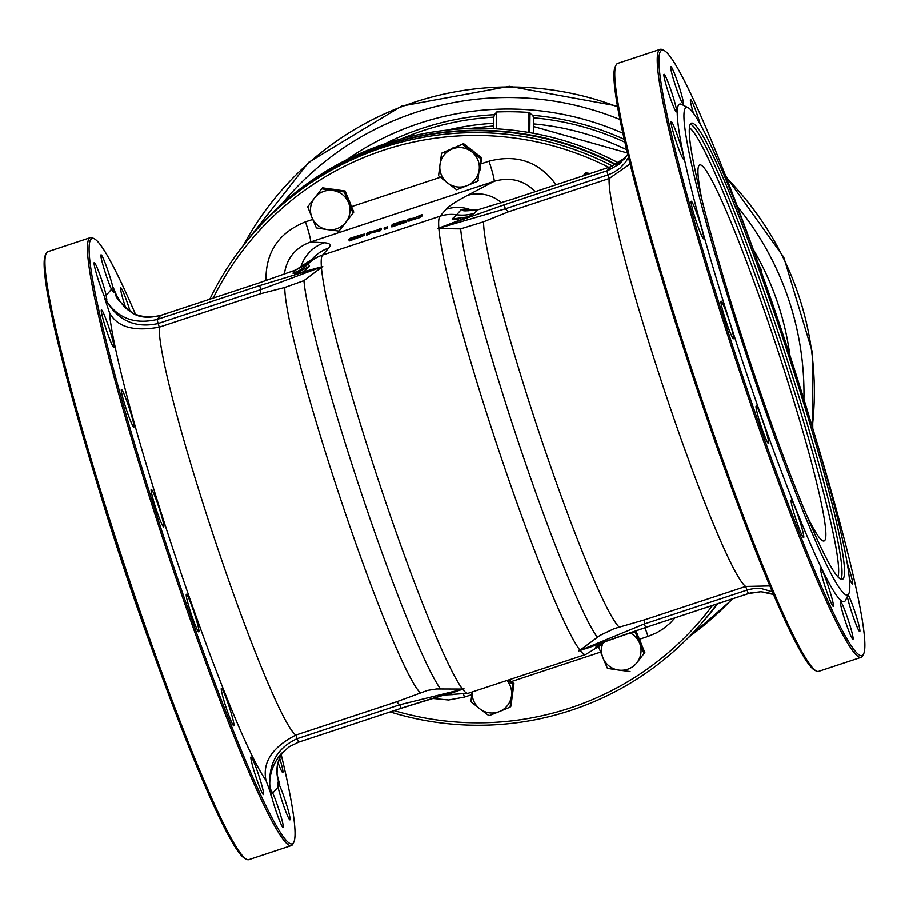 <?xml version="1.0" encoding="UTF-8"?>
<svg xmlns="http://www.w3.org/2000/svg" width="909" height="909" viewBox="0 0 909 909"><rect width="100%" height="100%" fill="white"/><g stroke="black" fill="none" stroke-linecap="round" stroke-linejoin="round"><path stroke-width="1.36" d="M840.848 579.328A240.283 19.271 71.7 0 0 782.694 346.068A240.283 19.271 71.7 0 0 690.442 124.079M689.465 127.783A237.647 19.055 -108.3 0 1 779.99 346.954A237.647 19.055 -108.3 0 1 837.859 576.931M843.052 578.908A240.283 19.271 -108.3 0 1 842.279 579.442A240.283 19.271 -108.3 0 1 748.596 357.328A240.283 19.271 -108.3 0 1 691.51 123.135A240.283 19.271 -108.3 0 1 783.41 339.864A240.283 19.271 -108.3 0 1 843.052 578.908M805.681 513.13A198.037 15.885 71.7 0 0 824.02 540.98A198.037 15.885 71.7 0 0 776.979 347.954A198.037 15.885 71.7 0 0 699.771 164.893A198.037 15.885 71.7 0 0 699.123 165.336A198.037 15.885 71.7 0 0 701.623 198.196M284.369 274.154C286.551 258.44 295.277 247.714 310.537 241.976A19.805 1.591 71.7 0 0 305.469 221.83C278.711 232.636 265.553 252.213 265.973 280.586M300.652 267.7A36.962 36.678 -86.7 0 1 324.218 242.76L310.537 241.976L494.087 181.334A19.805 1.591 71.7 0 0 489.019 161.188L480.804 163.904M501.484 202.73A36.962 35.508 -117.9 0 0 467.294 195.48L494.087 181.334C510.188 176.732 523.902 180.175 535.242 191.651M644.936 627.755A19.805 1.591 -108.3 0 1 648.037 636.436L656.798 632.732L662.911 629.039L670.263 623.04L675.057 617.802M463.601 694.499A19.805 1.591 -108.3 0 1 464.488 697.078L471.76 694.681M421.912 214.581L414.015 218.08L408.346 219.058L407.596 219.921L409.016 219.751L413.879 218.228L421.912 214.581L422.333 215.831L419.413 217.706L408.005 221.171M380.973 228.102L381.394 229.352L380.178 230.738L370.145 233.204L366.77 235.17L366.35 233.92L369.724 231.954L379.769 229.488L380.973 228.102L377.689 229.966L367.566 232.534L366.35 233.92M364.634 235.272L349.283 240.942L348.863 239.692L364.282 234.056L364.702 235.306M405.868 220.853L406.289 222.114L403.062 223.182L391.79 226.898L391.37 225.648L405.868 220.853L399.733 222.455L403.994 220.739L404.414 221.989M387.291 226.807L387.473 228.329L384.462 229.318L384.041 228.068L387.291 226.807L384.041 228.068M616.063 164.438A297.061 295.777 -138.7 0 0 384.825 145.201A297.061 295.777 -138.7 0 0 255.668 230.693L257.372 228.761A297.061 295.777 41.3 0 1 386.518 143.27A297.061 295.777 41.3 0 1 618.654 162.972M717.701 603.712A297.061 295.777 41.3 0 1 703.986 620.563L702.282 622.506A297.061 295.777 -138.7 0 0 717.371 603.826M612.564 166.04A297.061 295.777 -138.7 0 0 382.757 147.553A297.061 295.777 -138.7 0 0 253.611 233.045L255.304 231.113A297.061 295.777 41.3 0 1 384.462 145.622A297.061 295.777 41.3 0 1 615.484 164.734M717.292 603.849A297.061 295.777 41.3 0 1 701.918 622.915L700.214 624.858A297.061 295.777 -138.7 0 0 716.928 603.962M253.611 233.045A297.061 295.777 -138.7 0 0 209.809 299.175M390.143 711.94A297.061 295.777 -138.7 0 0 571.068 710.349A297.061 295.777 -138.7 0 0 700.214 624.858M213.217 298.05A294.414 293.141 41.3 0 1 383.439 150.235A294.414 293.141 41.3 0 1 608.825 167.336M712.554 605.405A294.414 293.141 41.3 0 1 394.108 710.622M407.596 219.921L407.971 221.251M419.413 217.706L418.992 216.456M411.095 218.989L410.834 218.24M380.178 230.738L379.769 229.488M377.383 231.659L376.974 230.409M370.145 233.204L369.724 231.954M369.088 234.397L368.679 233.147M364.668 235.374L364.248 234.124L360.964 234.795L350.079 238.306L348.863 239.692M359.396 236.01L359.214 235.465L351.499 238.715L352.431 237.647L359.214 235.465M352.658 238.328L352.431 237.647M360.339 237.215L359.919 235.965M404.153 221.307L402.119 221.171L392.586 224.273L391.37 225.648M401.369 221.637L394.938 223.603L400.426 222.091M403.062 223.182L402.642 221.932M397.619 224.58L397.199 223.33M394.756 225.523L394.347 224.273M394.279 226.08L393.858 224.83M387.473 228.329L387.052 227.08M278.654 781.933L279.813 785.001C274.972 773.127 276.131 761.969 283.278 751.55L280.222 756.595L277.29 765.753L277.029 774.411L279.813 785.001L277.711 782.183M312.366 259.042L295.755 269.95A3.966 2.613 -110.9 0 0 295.607 269.996A3.966 2.613 -110.9 0 0 295.459 270.064M322.752 266.507L260.724 289.596L158.086 323.513L159.302 327.149L260.167 293.823L284.767 287.46L303.924 280.631L321.422 267.394A178.459 99.774 176.1 0 1 322.752 266.507L295.232 274.029L292.948 273.154L295.755 269.95L258.349 283.142L295.607 269.996L303.322 266.178L312.446 258.974M258.349 283.142L160.632 315.423C137.316 320.479 121.522 311.083 113.261 287.244L115.693 294.436M457.716 691.056C443.797 695.374 443.717 694.544 401.142 708.304L464.079 688.874A177.244 85.571 -32.4 0 1 462.522 689.079L436.615 688.988L427.56 690.408L396.676 701.771L295.8 735.097C272.302 747.198 262.349 762.253 265.928 780.252A257.452 20.646 -108.3 0 1 176.312 559.183A257.452 20.646 -108.3 0 1 109.353 312.298L104.365 297.391C115.863 317.548 133.43 324.911 157.075 319.479L259.713 285.574L315.014 268.712M401.142 708.304L298.504 742.21L401.13 708.304L399.653 704.816L464.079 688.874M109.353 312.298C116.659 326.854 133.316 331.796 159.302 327.149A217.842 17.476 71.7 0 0 216.228 544.037A217.842 17.476 71.7 0 0 295.8 735.097L298.504 742.21L289.267 746.721L280.926 754.015C271.03 766.082 267.689 779.786 270.916 795.148C266.28 767.707 274.984 748.902 297.016 738.733L399.653 704.816A81.015 80.662 41.3 0 1 396.676 701.771M260.167 293.823A80.742 80.39 41.3 0 1 260.724 289.596L259.713 285.574M258.372 283.131L160.654 315.412L157.075 319.479L158.086 323.513C134.384 328.694 116.477 319.979 104.365 297.391L106.876 300.084L106.16 295.345A19.805 1.591 71.7 0 0 99.729 274.382A19.805 1.591 71.7 0 0 94.241 262.542A19.805 1.591 71.7 0 0 94.184 262.587A19.805 1.591 71.7 0 0 97.274 276.597A19.805 1.591 71.7 0 0 104.683 297.038M111.466 289.301L113.659 292.346L112.955 287.608A19.805 1.591 71.7 0 0 106.512 266.644A19.805 1.591 71.7 0 0 101.035 254.804A19.805 1.591 71.7 0 0 100.967 254.85A19.805 1.591 71.7 0 0 104.069 268.859A19.805 1.591 71.7 0 0 111.466 289.301L106.16 295.345M312.423 258.985A36.962 36.803 41.3 0 1 312.707 258.713L308.253 263.78L309.458 266.132L295.232 274.029M309.458 266.132L304.674 270.916M447.717 693.987L452.296 694.271M444.206 694.999L452.83 694.624M279.495 785.365A19.805 1.591 71.7 0 1 287.028 806.238A19.805 1.591 71.7 0 1 289.937 819.861A19.805 1.591 71.7 0 1 284.449 808.01A19.805 1.591 71.7 0 1 278.018 787.058L277.654 782.229M270.859 789.966L272.711 793.102A19.805 1.591 71.7 0 1 280.245 813.975A19.805 1.591 71.7 0 1 283.154 827.599A19.805 1.591 71.7 0 1 277.665 815.748A19.805 1.591 71.7 0 1 271.223 794.796L270.927 789.921M153.121 652.23A256.793 20.589 -108.3 0 1 94.65 475.237M90.4 237.613L47.916 251.645A320.161 25.679 71.7 0 0 46.882 252.361A320.161 25.679 71.7 0 0 46.279 253.281A320.161 25.679 71.7 0 0 123.976 563.705A320.161 25.679 71.7 0 0 246.509 859.312A320.161 25.679 71.7 0 0 248.793 859.653L291.278 845.609A320.161 25.679 -108.3 0 1 168.835 556.831A320.161 25.679 -108.3 0 1 89.366 238.328A320.161 25.679 -108.3 0 1 90.4 237.613A320.161 25.679 -108.3 0 1 92.684 237.953L94.343 238.783A318.843 25.566 71.7 0 0 91.036 239.169A318.843 25.566 71.7 0 0 174.244 568.523A318.843 25.566 71.7 0 0 293.743 842.313A318.843 25.566 71.7 0 0 281.222 754.72M246.509 859.312L244.851 858.471A318.843 25.566 -108.3 0 1 122.829 564.08A318.843 25.566 -108.3 0 1 45.45 254.94L46.279 253.281M293.743 842.313L292.914 843.984A320.161 25.679 -108.3 0 1 292.323 844.893A320.161 25.679 -108.3 0 1 291.278 845.609M135.555 314.457A318.843 25.566 71.7 0 0 94.343 238.783M101.342 309.878A19.805 1.591 71.7 0 0 106.262 329.581A19.805 1.591 71.7 0 0 113.83 347.443A19.805 1.591 71.7 0 0 109.125 328.149A19.805 1.591 71.7 0 0 101.41 309.833A19.805 1.591 71.7 0 0 101.342 309.878M121.363 389.541A19.805 1.591 71.7 0 0 126.283 409.243A19.805 1.591 71.7 0 0 133.85 427.105A19.805 1.591 71.7 0 0 129.146 407.8A19.805 1.591 71.7 0 0 121.431 389.495A19.805 1.591 71.7 0 0 121.363 389.541M151.201 489.428A19.805 1.591 71.7 0 0 156.109 509.131A19.805 1.591 71.7 0 0 163.688 526.993A19.805 1.591 71.7 0 0 158.984 507.688A19.805 1.591 71.7 0 0 151.258 489.383A19.805 1.591 71.7 0 0 151.201 489.428M186.3 594.35A19.805 1.591 71.7 0 0 191.22 614.052A19.805 1.591 71.7 0 0 198.787 631.914A19.805 1.591 71.7 0 0 194.083 612.609A19.805 1.591 71.7 0 0 186.368 594.304A19.805 1.591 71.7 0 0 186.3 594.35M221.33 688.318A19.805 1.591 71.7 0 0 226.25 708.02A19.805 1.591 71.7 0 0 233.818 725.882A19.805 1.591 71.7 0 0 229.113 706.577A19.805 1.591 71.7 0 0 221.398 688.272A19.805 1.591 71.7 0 0 221.33 688.318M250.952 757.027A19.805 1.591 71.7 0 0 255.872 776.729A19.805 1.591 71.7 0 0 263.44 794.591A19.805 1.591 71.7 0 0 258.735 775.297A19.805 1.591 71.7 0 0 251.02 756.981A19.805 1.591 71.7 0 0 250.952 757.027M277.984 762.583A19.805 1.591 71.7 0 0 282.779 772.559A19.805 1.591 71.7 0 0 279.586 757.992M130.214 311.639A19.805 1.591 71.7 0 0 120.738 287.801A19.805 1.591 71.7 0 0 120.67 287.846A19.805 1.591 71.7 0 0 125.862 308.367M465.715 210.638L461.158 209.661L477.418 209.922A3.966 3.057 -105.2 0 1 477.634 209.854A3.966 3.057 -105.2 0 1 477.85 209.809M437.49 228.602L505.302 208.797L607.939 174.88L609.155 178.516L508.279 211.842L483.588 221.773L460.67 228.852L438.888 228.591A177.278 92.184 -38.4 0 0 437.49 228.602L468.283 216.853L474.612 213.126L477.418 209.922L512.767 199.082L610.484 166.802L625.71 157.462M773.423 594.497L761.049 591.748L750.141 593.043L645.72 627.494L578.806 650.969A177.278 78.424 -179.6 0 0 579.976 650.265L599.929 635.436L614.143 628.664L644.776 619.79L745.653 586.464L769.787 585.941M773.434 594.531L768.571 592.873L760.844 591.759L748.346 593.588L645.731 627.483L644.231 624.006L578.806 650.969M772.252 591.759L761.481 588.634L754.095 588.555L748.641 589.566L644.231 624.017A81.015 80.662 -138.7 0 0 644.776 619.79M508.279 211.842A81.015 80.662 -138.7 0 0 505.302 208.797L504.29 204.764L445.501 225.591M624.188 159.405L627.778 154.28L619.688 163.847L608.326 170.358L504.29 204.764M463.579 210.218C461.977 211.149 466.669 211.024 477.634 209.854L512.778 199.071L610.496 166.79L606.928 170.858L607.939 174.88L613.461 172.551L620.018 168.131L625.392 162.393L628.517 157.371M748.346 593.588L745.653 586.464A217.842 17.476 71.7 0 1 666.07 395.404A217.842 17.476 71.7 0 1 609.155 178.516L630.119 163.915M474.612 213.126A39.61 39.439 41.3 0 1 456.704 214.729L452.125 218.989L468.283 216.853M452.125 218.989L458.84 219.978M599.349 643.777L595.497 647.481L600.747 645.22M604.951 641.72L600.633 645.333L585.714 654.48A231.045 18.532 71.7 0 1 580.249 650.617M603.133 642.379L595.497 647.481M685.5 108.035A256.793 20.589 -108.3 0 1 688.17 107.728A256.793 20.589 -108.3 0 1 786.444 344.829A256.793 20.589 -108.3 0 1 848.767 593.804A256.793 20.589 -108.3 0 1 752.516 373.292A256.793 20.589 -108.3 0 1 685.5 108.035M664.149 50.529L662.491 49.688A320.161 25.679 71.7 0 0 660.207 49.347A320.161 25.679 71.7 0 0 659.173 50.063A320.161 25.679 71.7 0 0 738.642 368.565A320.161 25.679 71.7 0 0 861.084 657.355A320.161 25.679 71.7 0 0 862.118 656.639A320.161 25.679 71.7 0 0 862.721 655.719L863.55 654.06A318.843 25.566 -108.3 0 1 744.051 380.257A318.843 25.566 -108.3 0 1 660.832 50.904A318.843 25.566 -108.3 0 1 664.149 50.529A318.843 25.566 -108.3 0 1 755.879 256.77M814.35 433.763A318.843 25.566 -108.3 0 1 863.55 654.06M861.084 657.355L818.6 671.387A320.161 25.679 -108.3 0 1 816.316 671.047A320.161 25.679 -108.3 0 1 693.783 375.44A320.161 25.679 -108.3 0 1 616.086 65.016A320.161 25.679 -108.3 0 1 616.677 64.107A320.161 25.679 -108.3 0 1 617.722 63.391L660.207 49.347M688.17 107.728L681.545 104.376A262.076 21.021 71.7 0 0 678.83 104.683A262.076 21.021 71.7 0 0 747.221 375.394A262.076 21.021 71.7 0 0 845.45 600.44L848.767 593.804M671.149 121.624A19.805 1.591 71.7 0 0 676.057 141.327A19.805 1.591 71.7 0 0 683.636 159.189A19.805 1.591 71.7 0 0 678.932 139.884A19.805 1.591 71.7 0 0 671.206 121.579A19.805 1.591 71.7 0 0 671.149 121.624M691.17 201.275A19.805 1.591 71.7 0 0 696.089 220.978A19.805 1.591 71.7 0 0 703.657 238.84A19.805 1.591 71.7 0 0 698.953 219.546A19.805 1.591 71.7 0 0 691.238 201.23A19.805 1.591 71.7 0 0 691.17 201.275M721.007 301.174A19.805 1.591 71.7 0 0 725.916 320.866A19.805 1.591 71.7 0 0 733.495 338.739A19.805 1.591 71.7 0 0 728.791 319.434A19.805 1.591 71.7 0 0 721.064 301.129A19.805 1.591 71.7 0 0 721.007 301.174M756.106 406.084A19.805 1.591 71.7 0 0 761.026 425.787A19.805 1.591 71.7 0 0 768.594 443.649A19.805 1.591 71.7 0 0 763.89 424.344A19.805 1.591 71.7 0 0 756.174 406.039A19.805 1.591 71.7 0 0 756.106 406.084M791.137 500.052A19.805 1.591 71.7 0 0 796.057 519.755A19.805 1.591 71.7 0 0 803.624 537.617A19.805 1.591 71.7 0 0 798.92 518.312A19.805 1.591 71.7 0 0 791.205 500.007A19.805 1.591 71.7 0 0 791.137 500.052M820.759 568.773A19.805 1.591 71.7 0 0 825.679 588.475A19.805 1.591 71.7 0 0 833.246 606.337A19.805 1.591 71.7 0 0 828.542 587.032A19.805 1.591 71.7 0 0 820.827 568.727A19.805 1.591 71.7 0 0 820.759 568.773M840.461 601.769A19.805 1.591 71.7 0 0 845.381 621.472A19.805 1.591 71.7 0 0 852.949 639.334A19.805 1.591 71.7 0 0 848.245 620.029A19.805 1.591 71.7 0 0 840.53 601.724A19.805 1.591 71.7 0 0 840.461 601.769M847.37 596.599A19.805 1.591 71.7 0 0 853.631 617.995A19.805 1.591 71.7 0 0 859.744 631.596A19.805 1.591 71.7 0 0 856.085 615.541A19.805 1.591 71.7 0 0 848.199 594.941M849.279 578.135A19.805 1.591 71.7 0 0 852.585 584.305A19.805 1.591 71.7 0 0 847.006 562.432M700.203 123.999A19.805 1.591 71.7 0 0 690.545 99.547A19.805 1.591 71.7 0 0 690.476 99.592A19.805 1.591 71.7 0 0 693.419 113.091M670.774 66.584A19.805 1.591 71.7 0 0 675.682 86.287A19.805 1.591 71.7 0 0 683.261 104.149A19.805 1.591 71.7 0 0 678.557 84.844A19.805 1.591 71.7 0 0 670.831 66.539A19.805 1.591 71.7 0 0 670.774 66.584M663.979 74.322A19.805 1.591 71.7 0 0 668.899 94.025A19.805 1.591 71.7 0 0 676.478 111.887A19.805 1.591 71.7 0 0 671.762 92.582A19.805 1.591 71.7 0 0 664.047 74.277A19.805 1.591 71.7 0 0 663.979 74.322M616.086 65.016L615.257 66.687A318.843 25.566 71.7 0 0 692.635 375.826A318.843 25.566 71.7 0 0 814.657 670.217L816.316 671.047M493.553 128.669L493.757 117.147L494.485 114.682L496.689 111.977A280.37 279.154 41.3 0 1 528.708 112.443L532.663 115.295L533.572 117.477L533.492 133.293L533.64 119.67M758.72 264.576A280.37 279.154 41.3 0 1 761.083 269.291L761.117 271.257M496.689 111.977L496.496 128.817M311.935 217.478L307.708 206.786L314.571 197.912A19.805 19.714 -138.7 0 0 327.581 229.613L316.377 227.92L311.935 217.478M321.661 188.788L332.853 190.481A19.805 19.714 -138.7 0 0 314.571 197.912L322.49 187.833L345.113 190.981L349.454 201.548L353.783 212.115L339 231.068L327.581 229.613A19.805 19.714 -138.7 0 0 348.499 202.627A19.805 19.714 -138.7 0 0 332.853 190.481L344.272 191.935L352.942 213.07M345.113 190.981L344.272 191.935M348.726 199.775A19.805 19.714 41.3 0 1 350.135 203.23M347.17 220.66A19.805 19.714 41.3 0 1 346.568 221.421M332.069 189.163A19.805 19.714 41.3 0 1 335.637 189.663M439.99 164.586L441.626 153.167L452.068 149.008A19.805 19.714 -138.7 0 0 447.501 182.891L438.581 175.755L439.99 164.586M462.738 144.588L471.669 151.723A19.805 19.714 -138.7 0 0 452.068 149.008L463.579 143.633L481.645 157.655L480.122 168.949M480.804 158.609L479.168 170.028A19.805 19.714 -138.7 0 0 471.669 151.723L480.804 158.609L481.645 157.655M467.09 185.618L456.636 189.776L447.501 182.891A19.805 19.714 -138.7 0 0 479.168 170.028L477.759 181.209L467.09 185.618M478.588 180.255L477.759 181.209M463.579 143.633L441.626 153.167M480.327 167.426A19.805 19.714 41.3 0 1 479.929 170.324M451.887 148.383A19.805 19.714 41.3 0 1 454.318 147.394M471.055 149.44A19.805 19.714 41.3 0 1 474.168 151.86M583.112 175.835L584.714 173.767L587.85 174.267M590.271 173.471L585.555 172.812L584.714 173.767M632.221 632.039L635.323 632.403L643.992 653.548L636.914 662.672A19.805 19.714 -138.7 0 0 629.96 632.823M630.039 671.546L618.62 670.092A19.805 19.714 -138.7 0 0 636.914 662.672L643.992 653.548M607.417 668.399L602.974 657.946A19.805 19.714 -138.7 0 0 618.62 670.092L607.417 668.399M602.815 643.356A19.805 19.714 -138.7 0 0 602.974 657.946L598.747 647.253L599.19 646.697M644.833 652.594L636.164 631.448L635.323 632.403M639.766 640.254A19.805 19.714 41.3 0 1 641.186 643.708M638.209 661.127A19.805 19.714 41.3 0 1 637.618 661.888M507.438 680.341L513.119 684.568L510.074 707.168L499.405 711.577A19.805 19.714 -138.7 0 0 506.938 680.511M488.962 715.735L479.816 708.85A19.805 19.714 -138.7 0 0 499.405 711.577L488.962 715.735M472.169 691.988A19.805 19.714 -138.7 0 0 479.816 708.85L470.896 701.714L472.112 692.01M509.051 679.807L513.96 683.613L513.119 684.568M513.96 683.613L510.915 706.213L510.074 707.168M512.642 693.385A19.805 19.714 41.3 0 1 512.256 696.283M440.399 177.255L351.533 206.616M312.741 219.433L305.469 221.83M556.069 184.766C539.321 161.779 516.971 153.916 489.019 161.188M511.358 681.591L600.633 652.105M639.379 639.3L648.037 636.436M432.457 698.442L448.546 699.998L464.488 697.078M324.218 242.76A697.101 32.735 161.5 0 1 328.649 248.077L322.536 255.043A231.045 18.532 71.7 0 0 321.377 266.78M467.294 195.48A697.101 32.735 -18.5 0 0 446.103 209.263L440.001 216.228L322.536 255.043A36.962 36.803 -138.7 0 0 308.253 263.78A39.61 39.439 -138.7 0 1 292.948 273.154M421.571 216.694L421.151 215.444M414.299 219.478L413.879 218.228M409.436 221.001L409.016 219.751M353.601 239.522L353.181 238.272M354.555 237.692L354.328 237.022M112.955 287.608L115.488 293.891M303.924 280.631A224.671 18.021 71.7 0 0 362.361 496.087A224.671 18.021 71.7 0 0 440.57 689.011M420.424 692.919A217.842 17.476 -108.3 0 1 341.739 502.563A217.842 17.476 -108.3 0 1 284.767 287.46M462.795 689.431A231.045 18.532 71.7 0 0 468.249 693.283L585.714 654.48M321.422 267.394A231.045 18.532 71.7 0 0 381.61 490.042A231.045 18.532 71.7 0 0 462.522 689.079M271.223 794.796L265.928 780.252M278.018 787.058L272.711 793.102M311.81 259.588L312.571 258.713A36.962 36.803 41.3 0 1 328.649 248.077M465.703 210.593A36.962 36.803 -138.7 0 0 461.158 209.661L456.704 214.729A36.962 36.803 41.3 0 0 440.001 216.228A231.045 18.532 71.7 0 0 438.842 227.977M460.67 228.852A224.671 18.021 71.7 0 0 519.096 444.308A224.671 18.021 71.7 0 0 597.304 637.22M619.256 627.221A217.842 17.476 -108.3 0 1 540.56 436.877A217.842 17.476 -108.3 0 1 483.588 221.773M438.888 228.591A231.045 18.532 71.7 0 0 499.075 451.239A231.045 18.532 71.7 0 0 579.976 650.265M472.987 210.729A36.962 36.803 -138.7 0 0 446.103 209.263M533.572 117.477L533.39 133.282M528.708 112.443L528.47 132.419M529.765 132.634L530.004 112.841M770.309 297.243A277.29 276.086 41.3 0 1 773.161 305.492M532.663 115.295A277.29 276.086 41.3 0 1 624.29 139.338M384.7 143.872A277.29 276.086 41.3 0 1 494.485 114.682M346.602 159.779A283.608 282.381 41.3 0 1 622.949 133.282M753.141 249.168A283.608 282.381 41.3 0 1 789.921 355.408M401.823 138.668A274.7 273.507 41.3 0 1 493.757 117.147M533.617 117.795A274.7 273.507 41.3 0 1 624.96 142.247M447.592 130.044A268.45 267.28 41.3 0 1 493.61 123.272M533.606 123.908A268.45 267.28 41.3 0 1 626.71 149.78M281.722 204.093A295.152 293.88 41.3 0 1 620.052 119.568M737.438 206.559A295.152 293.88 41.3 0 1 803.908 399.335M726.393 177.778A304.22 302.902 41.3 0 1 812.305 426.866M732.279 598.895A304.22 302.902 41.3 0 1 689.283 636.652M243.339 245.419A304.22 302.902 41.3 0 1 617.654 106.876M160.654 315.412C148.519 318.4 139.145 317.593 132.521 313.003C108.398 292.698 119.124 296.595 114.364 290.925M298.504 742.21L289.517 746.55L281.301 753.595M444.524 694.953L468.249 693.283M625.551 157.621L622.358 160.382L610.496 166.79M645.72 627.494C597.69 643.799 601.678 643.174 585.669 648.776M493.576 125.942L469.646 128.487M627.471 153.007L533.572 126.533M725.712 176.039L783.74 257.19L812.498 352.635L812.76 428.389M733.245 598.576L687.454 638.504M241.749 247.464L308.64 162.347L401.619 106.103L509.392 86.298L617.506 106.046"/></g></svg>
